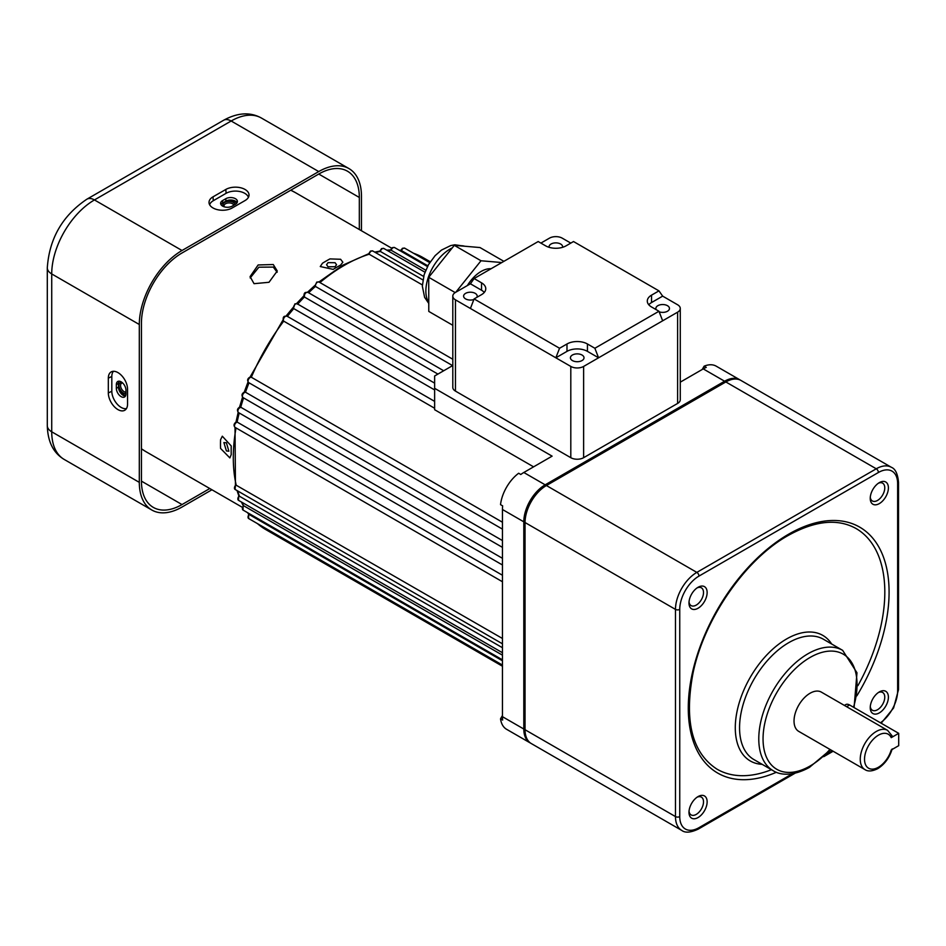 <?xml version="1.0" encoding="UTF-8"?>
<svg xmlns="http://www.w3.org/2000/svg" width="946" height="946" viewBox="0 0 946 946"><rect width="100%" height="100%" fill="white"/><g stroke="black" fill="none" stroke-linecap="round" stroke-linejoin="round"><path stroke-width="1.42" d="M226.413 450.935L223.895 442.574L226.413 442.799L228.873 451.207L226.413 450.935M328.037 266.784L326.571 264.714L328.037 262.645L335.085 262.716L336.54 264.714L335.085 266.725L328.037 266.784M502.444 660.757L249.058 514.458A3.015 1.738 120 0 0 248.668 518.538L248.585 514.068M502.444 655.164L243.619 505.732A3.015 1.738 120 0 0 243.027 510.048L243.11 505.412L241.407 501.995M502.444 647.714L238.853 495.893M502.444 638.479L235.53 484.837M502.444 575.239L237.127 422.058L236.062 422.767M502.444 558.306L240.745 407.218L239.551 407.986M249.023 382.811A157.083 90.698 120 0 0 245.487 392.223L243.784 392.436C241.727 393.855 241.466 395.582 243.027 397.592A3.015 1.738 120 0 1 242.566 395.168A3.015 1.738 120 0 1 244.541 392.507A3.015 1.738 120 0 1 245.487 392.223L502.444 540.568M287.336 316.437A3.015 1.738 120 0 0 287.016 316.165L284.758 316.236C283.256 316.662 282.819 318.223 283.457 320.942L283.705 321.143A157.083 90.698 120 0 0 251.329 377.241L249.413 377.442C247.355 378.885 247.107 380.599 248.668 382.598A3.015 1.738 120 0 1 248.195 380.174A3.015 1.738 120 0 1 250.17 377.513A3.015 1.738 120 0 1 251.329 377.241L502.444 522.227M293.449 308.301L293.768 308.597A157.083 90.698 120 0 0 287.383 316.366M304.446 295.578L304.387 296.997A157.083 90.698 120 0 0 297.73 304.092M315.503 285.16L315.432 286.437A157.083 90.698 120 0 0 308.621 292.775M422.354 284.923L369.165 254.226A157.083 90.698 120 0 0 344.379 265.306A157.083 90.698 120 0 0 319.937 282.547M423.631 276.433L380.351 251.447A157.083 90.698 120 0 0 375.385 252.499M425.747 270.201L391.136 250.229A157.083 90.698 120 0 0 387.328 250.477M427.84 265.826L401.411 250.572A157.083 90.698 120 0 0 399.484 250.383M740.316 380.115A30.213 17.442 120 0 0 739.713 379.736A30.213 17.442 120 0 0 724.601 381.226L545.168 484.825A30.213 17.442 120 0 0 523.812 521.825L523.812 729.023A30.213 17.442 120 0 0 530.067 742.847A30.213 17.442 120 0 0 530.694 743.178M452.578 365.617L315.432 286.437A3.015 1.738 120 0 1 317.501 282.156A3.015 1.738 120 0 1 319.015 282.014L316.744 282.085L315.042 286.023M437.915 374.084L304.387 296.997A3.015 1.738 120 0 1 306.386 292.503A3.015 1.738 120 0 1 307.888 292.349L305.629 292.432C304.352 292.775 303.808 294.182 304.021 296.63M434.628 389.929L293.768 308.597A3.015 1.738 120 0 1 295.684 303.926A3.015 1.738 120 0 1 297.186 303.784A3.015 1.738 120 0 1 297.612 304.222M434.628 401.471L434.628 408.27L283.705 321.143A3.015 1.738 120 0 1 283.634 318.672A3.015 1.738 120 0 1 285.515 316.307A3.015 1.738 120 0 1 287.016 316.165L434.628 401.376M452.803 365.499L434.628 375.988L434.628 409.713L533.591 466.851M434.628 388.321L552.109 456.149L523.812 472.492A30.213 17.442 120 0 0 520.785 474.49L518.656 473.248A30.213 17.442 -60 0 0 500.529 504.644L502.657 505.885A30.213 17.442 120 0 0 502.444 509.492L502.444 716.69A30.213 17.442 120 0 0 502.657 720.048L500.529 718.818L502.444 715.495M702.204 369.496L704.131 366.173L706.26 367.403A30.213 17.442 120 0 0 703.245 368.893L680.269 382.16M704.131 366.173A30.213 17.442 -60 0 1 716.217 366.173L739.713 379.736M530.067 742.847L506.571 729.283A30.213 17.442 -60 0 1 500.529 718.818M121.147 396.646A6.799 3.926 -120 0 0 124.553 396.989A6.799 3.926 -120 0 0 125.96 393.879L125.96 390.178A6.799 3.926 -120 0 0 122.992 383.331A6.799 3.926 -120 0 0 117.753 381.51A6.799 3.926 -120 0 0 116.346 384.62L116.346 388.321A6.799 3.926 -120 0 0 121.147 396.646M125.44 396.067A6.799 3.926 60 0 1 123.287 395.416A6.799 3.926 60 0 1 118.475 387.091L118.475 383.39A6.799 3.926 60 0 1 118.995 381.191M117.943 409.594A13.599 7.852 -120 0 0 125.144 410.008A13.599 7.852 -120 0 0 127.556 404.048L127.556 389.244A13.599 7.852 -120 0 0 121.892 375.858A13.599 7.852 -120 0 0 111.581 371.707A13.599 7.852 -120 0 0 108.329 378.152L108.329 392.945A13.599 7.852 -120 0 0 117.943 409.594M113.473 371.293A13.197 7.615 -120 0 0 111.817 376.461L111.817 391.266A13.197 7.615 -120 0 0 121.147 407.419A13.197 7.615 -120 0 0 126.457 408.577M222.617 206.11A6.799 3.926 0 0 0 232.231 206.11L235.436 204.253A6.799 3.926 0 0 0 237.422 201.474A6.799 3.926 0 0 0 233.224 197.856A6.799 3.926 0 0 0 225.822 198.707L222.617 200.552A6.799 3.926 0 0 0 220.619 203.331A6.799 3.926 0 0 0 222.617 206.11M213.004 207.954A13.599 7.852 0 0 0 232.231 207.954L245.049 200.552A13.599 7.852 0 0 0 248.999 195.491A13.599 7.852 0 0 0 241.017 187.852A13.599 7.852 0 0 0 225.822 189.46L213.004 196.851A13.599 7.852 0 0 0 209.042 202.893A13.599 7.852 0 0 0 213.004 207.954M361.467 230.765L361.467 196.236A60.414 34.884 120 0 0 348.944 168.577A60.414 34.884 120 0 0 318.743 171.569L182.022 250.501A60.414 34.884 120 0 0 139.31 324.502L139.31 482.365A60.414 34.884 120 0 0 151.821 510.024A60.414 34.884 120 0 0 182.022 507.032L211.928 489.768M359.326 229.523L359.326 197.466A57.399 33.134 120 0 0 347.442 171.191A57.399 33.134 120 0 0 318.743 174.04L182.022 252.972A57.399 33.134 120 0 0 141.439 323.272L141.439 481.124A57.399 33.134 120 0 0 153.335 507.411A57.399 33.134 120 0 0 182.022 504.561L209.787 488.538M220.974 204.561A6.799 3.926 180 0 1 222.617 203.023L225.822 201.167A6.799 3.926 180 0 1 237.079 202.716M248.408 197.336A13.197 7.615 0 0 0 239.362 191.435A13.197 7.615 0 0 0 226.094 193.315L213.288 200.718A13.197 7.615 0 0 0 209.634 204.738M235.093 204.442A6.114 3.536 0 0 0 233.343 202.373A6.114 3.536 0 0 0 225.314 202.066A6.114 3.536 0 0 0 223.705 206.618M233.875 205.152A4.99 2.873 0 0 0 232.55 203.757A4.99 2.873 0 0 0 227.111 203.142A4.99 2.873 0 0 0 224.036 205.79A4.99 2.873 0 0 0 224.379 206.843M122.14 382.539A6.114 3.536 -120 0 0 118.995 386.205A6.114 3.536 -120 0 0 123.287 393.016A6.114 3.536 -120 0 0 125.96 393.489M122.661 383.012A4.99 2.873 -120 0 0 121.596 383.236A4.99 2.873 -120 0 0 120.828 387.233A4.99 2.873 -120 0 0 124.08 391.62A4.99 2.873 -120 0 0 125.96 392.082M118.912 389.634A8.006 4.624 -120 0 0 123.287 394.553A8.006 4.624 -120 0 0 125.759 395.322M277.154 272.271L273.276 267.079L258.885 267.186L250.17 277.958M273.276 264.537L258.14 264.963L250.075 276.634L254.048 283.682L269.007 282.286L277.261 270.97L273.276 264.537M340.631 265.069L342.842 262.219L340.631 259.275L329.953 258.908A149.539 86.334 120 0 0 326.216 260.99A149.539 86.334 120 0 0 322.48 263.225L320.268 266.536L333.158 269.385A149.539 86.334 -60 0 1 336.894 267.15A149.539 86.334 -60 0 1 340.631 265.069M231.226 454.577A149.539 86.334 -60 0 1 231.226 445.944L222.31 436.201L220.548 439.772A149.539 86.334 120 0 0 220.548 448.404L229.866 457.911L231.226 454.577M236.595 203.366A8.006 4.624 0 0 0 228.246 200.268M582.015 360.568A6.799 3.926 0 0 0 584.013 357.801A6.799 3.926 0 0 0 579.815 354.171A6.799 3.926 0 0 0 572.401 355.022A6.799 3.926 0 0 0 570.414 357.801A6.799 3.926 0 0 0 574.612 361.419A6.799 3.926 0 0 0 582.015 360.568M476.879 297.328A6.799 3.926 0 0 0 477.198 296.133A6.799 3.926 0 0 0 473.012 292.503A6.799 3.926 0 0 0 465.598 293.355A6.799 3.926 0 0 0 463.611 296.133A6.799 3.926 0 0 0 467.052 299.539A6.799 3.926 0 0 0 473.887 299.504M656.181 309.661A6.799 3.926 180 0 1 655.862 308.467A6.799 3.926 180 0 1 657.848 305.688A6.799 3.926 180 0 1 665.263 304.837A6.799 3.926 180 0 1 669.461 308.467A6.799 3.926 180 0 1 667.462 311.246A6.799 3.926 180 0 1 659.185 311.837M549.118 247.308A6.799 3.926 180 0 1 549.058 246.8A6.799 3.926 180 0 1 551.045 244.021A6.799 3.926 180 0 1 558.447 243.181A6.799 3.926 180 0 1 562.645 246.8A6.799 3.926 180 0 1 562.586 247.308M540.899 243.098L549.437 238.167A9.058 5.227 0 0 1 562.255 238.167L570.805 243.098M658.96 311.258L662.661 320.8L598.57 357.801L594.868 348.258L658.96 311.258L651.534 306.977A14.474 8.36 180 0 1 647.289 301.065A14.474 8.36 180 0 1 651.534 295.152L651.534 302.554L662.661 296.133L658.96 290.871L573.513 241.537L566.086 245.83A14.474 8.36 180 0 1 545.617 245.83L538.191 241.537L474.1 278.538L470.41 283.8L455.452 292.432A9.058 5.227 0 0 0 452.803 296.133A9.058 5.227 0 0 0 455.452 299.835L470.41 308.467L474.1 298.924L559.547 348.258L555.846 357.801L570.805 366.433A9.058 5.227 0 0 0 583.623 366.433L583.623 457.698A9.058 5.227 180 0 1 570.805 457.698L455.452 391.1A9.058 5.227 180 0 1 452.803 387.399L452.803 296.133M566.985 351.368L566.985 343.977A14.474 8.36 180 0 1 587.442 343.977L587.442 351.368A14.474 8.36 0 0 0 566.985 351.368L555.846 357.801L470.41 308.467M587.442 351.368L598.57 357.801L583.623 366.433M662.661 320.8L677.608 312.168A9.058 5.227 -0 0 0 680.269 308.467L680.269 399.732A9.058 5.227 180 0 1 677.608 403.434L583.623 457.698M662.661 296.133L677.608 304.766A9.058 5.227 -0 0 1 680.269 308.467M484.281 292.432A14.474 8.36 0 0 0 481.538 290.221L481.538 282.83L474.1 278.538M481.538 282.83A14.474 8.36 180 0 1 485.771 288.731A14.474 8.36 180 0 1 481.538 294.644L474.1 298.924M566.985 343.977L559.547 348.258M594.868 348.258L587.442 343.977M658.96 290.871L651.534 295.152M651.534 302.554A14.474 8.36 -0 0 0 648.79 304.766M470.41 283.8L481.538 290.221M491.08 268.735A28.699 16.567 120 0 0 467.371 285.55M503.887 261.344L479.977 247.545L454.305 245.345L428.715 277.296L428.786 311.423L452.803 325.294M501.806 262.539L481.006 260.765L454.305 245.345M455.192 292.586L428.715 277.296M481.006 260.765L455.795 292.231M879.319 482.637L879.319 482.637A12.842 7.414 120 0 0 870.237 498.353A12.842 7.414 120 0 0 879.319 503.603A12.842 7.414 120 0 0 888.4 487.876A12.842 7.414 120 0 0 879.319 482.637M870.285 497.218A10.276 5.924 120 0 0 872.366 500.966A10.276 5.924 120 0 0 877.498 500.458A10.276 5.924 120 0 0 884.214 491.4A10.276 5.924 120 0 0 882.642 483.17A10.276 5.924 120 0 0 878.361 483.24M698.065 587.277L698.065 587.277A12.842 7.414 120 0 0 688.984 603.004A12.842 7.414 120 0 0 698.065 608.243A12.842 7.414 120 0 0 707.135 592.515A12.842 7.414 120 0 0 698.065 587.277M689.031 601.869A10.276 5.924 120 0 0 691.112 605.606A10.276 5.924 120 0 0 696.244 605.097A10.276 5.924 120 0 0 702.961 596.051A10.276 5.924 120 0 0 701.376 587.821A10.276 5.924 120 0 0 697.107 587.892M698.065 796.579L698.065 796.579A12.842 7.414 120 0 0 688.984 812.307A12.842 7.414 120 0 0 698.065 817.545A12.842 7.414 120 0 0 707.135 801.818A12.842 7.414 120 0 0 698.065 796.579M689.031 811.171A10.276 5.924 120 0 0 691.112 814.908A10.276 5.924 120 0 0 696.244 814.4A10.276 5.924 120 0 0 702.961 805.353A10.276 5.924 120 0 0 701.376 797.123A10.276 5.924 120 0 0 697.107 797.194M879.319 691.928L879.319 691.928A12.842 7.414 120 0 0 870.237 707.655A12.842 7.414 120 0 0 879.319 712.894A12.842 7.414 120 0 0 888.4 697.167A12.842 7.414 120 0 0 879.319 691.928M870.285 706.52A10.276 5.924 120 0 0 872.366 710.257A10.276 5.924 120 0 0 877.498 709.748A10.276 5.924 120 0 0 884.214 700.702A10.276 5.924 120 0 0 882.642 692.472A10.276 5.924 120 0 0 878.361 692.543M891.38 735.101L891.227 737.655A19.641 11.34 120 0 0 878.408 735.184A19.641 11.34 120 0 0 864.526 759.236A19.641 11.34 120 0 0 878.408 767.253A19.641 11.34 120 0 0 891.227 749.989L898.7 745.673L898.7 733.339L891.227 737.655M857.892 685.696A138.967 80.233 120 0 0 856.035 528.507C837.577 518.278 814.92 520.631 788.065 535.542C745.247 559.429 704.108 618.932 692.98 673.339C684.053 721.089 692.082 753.04 717.068 769.204A138.967 80.233 120 0 0 771.439 769.689M887.596 730.359L821.376 692.129A22.657 13.078 120 0 0 810.048 693.252A22.657 13.078 120 0 0 795.255 713.213A22.657 13.078 120 0 0 798.72 731.376L864.94 769.606A22.657 13.078 -60 0 1 861.475 751.455A22.657 13.078 -60 0 1 876.268 731.483A22.657 13.078 -60 0 1 887.596 730.359L892.149 735.917M880.442 722.791A27.186 15.692 120 0 0 897.636 690.793L897.636 483.595A27.186 15.692 120 0 0 878.408 472.492L698.976 576.09A27.186 15.692 120 0 0 679.748 609.39L679.748 816.587A3.015 1.738 180 0 1 675.479 816.587L675.479 609.39A30.213 17.442 -60 0 1 696.835 572.389L876.268 468.79A30.213 17.442 -60 0 1 891.38 467.3L740.943 380.446A30.213 17.442 120 0 0 725.842 381.948L546.398 485.535A30.213 17.442 120 0 0 525.042 522.535L525.042 729.733A30.213 17.442 120 0 0 531.297 743.556L681.735 830.411A30.213 17.442 -60 0 1 675.479 816.587L525.042 729.733M898.7 733.339L849.567 704.971A7.556 4.363 -120 0 0 845.795 704.593L844.376 705.409M257.466 523.611A157.083 90.698 120 0 0 265.826 529.606L257.288 523.516M247.923 512.874A157.083 90.698 120 0 0 249.058 514.458M241.94 502.302A157.083 90.698 120 0 0 243.619 505.732M237.706 490.95A157.083 90.698 120 0 0 239.279 495.787A3.015 1.738 120 0 0 238.487 500.316L238.747 495.515M236.015 427.911A157.083 90.698 120 0 0 236.098 484.707A3.015 1.738 120 0 0 234.537 487.332A3.015 1.738 120 0 0 235.081 489.437L235.53 484.482M239.208 412.988A157.083 90.698 120 0 0 237.127 422.058A3.015 1.738 120 0 0 236.595 422.294A3.015 1.738 120 0 0 234.62 424.955A3.015 1.738 120 0 0 235.081 427.379C233.496 425.641 233.757 423.926 235.838 422.223L236.571 421.928M243.56 397.899A157.083 90.698 120 0 0 240.745 407.218A3.015 1.738 120 0 0 239.988 407.49A3.015 1.738 120 0 0 238.025 410.15A3.015 1.738 120 0 0 238.487 412.574C236.926 410.588 237.174 408.861 239.243 407.419L240.249 407.087M422.874 279.91L372.759 250.986A3.015 1.738 120 0 0 371.246 251.128A3.015 1.738 120 0 0 369.165 254.226M424.955 272.2L383.875 248.491A3.015 1.738 120 0 0 382.361 248.632A3.015 1.738 120 0 0 380.351 251.447M427.462 266.536L394.577 247.556A3.015 1.738 120 0 0 393.063 247.698A3.015 1.738 120 0 0 391.136 250.229M429.732 262.61L404.746 248.195A3.015 1.738 120 0 0 403.233 248.337A3.015 1.738 120 0 0 401.411 250.572M413.378 253.173L422.921 257.525A157.083 90.698 120 0 0 413.544 253.268M724.601 381.226L703.245 368.893M545.168 484.825L523.812 472.492M523.812 521.825L502.444 509.492M523.812 729.023L502.444 716.69M182.022 250.501L94.446 199.937A60.414 34.884 120 0 0 51.723 273.938L51.723 431.802A60.414 34.884 120 0 0 64.233 459.46C53.354 452.98 47.714 441.711 47.3 425.629A15.101 8.715 0 0 0 51.723 431.802L139.31 482.365M139.31 324.502L51.723 273.938A15.101 8.715 180 0 1 47.3 267.765L47.3 425.629M348.944 168.577L261.368 118.014A60.414 34.884 120 0 0 231.155 121.005L94.446 199.937A15.101 8.715 -120 0 0 86.89 199.192C62.542 215.605 49.346 238.475 47.3 267.765M318.743 171.569L231.155 121.005A15.101 8.715 -120 0 0 223.611 120.26C237.612 112.586 250.205 111.841 261.368 118.014M182.022 504.561L141.439 481.136M359.326 197.466L318.743 174.04M226.094 193.315L225.822 189.46M213.288 200.718L213.004 196.851M225.822 201.167L225.822 198.707M222.617 203.023L222.617 200.552M111.817 376.461L108.329 378.152M111.817 391.266L108.329 392.945M118.475 383.39L116.346 384.62M118.475 387.091L116.346 388.321M141.439 448.771A149.539 86.334 120 0 0 145.708 451.538L141.439 448.806M391.62 248.171L295.247 192.535A149.539 86.334 120 0 0 290.718 190.217M570.805 457.698L570.805 366.433M455.452 299.835L455.452 391.1M677.608 403.434L677.608 312.168M452.283 247.887A34.293 19.795 120 0 0 425.866 291.084A34.293 19.795 120 0 0 428.775 302.625M464.723 246.244A34.293 19.795 120 0 0 459.449 245.794M776.382 772.255A141.983 81.971 -60 0 1 688.475 700.82A141.983 81.971 -60 0 1 788.692 534.159A141.983 81.971 -60 0 1 882.18 553.859A141.983 81.971 -60 0 1 856.84 695.866M773.178 770.694A69.484 40.11 -60 0 1 762.523 715.01A69.484 40.11 -60 0 1 807.919 653.792A69.484 40.11 -60 0 1 842.65 650.351L823.434 639.248A69.484 40.11 120 0 0 788.692 642.689A69.484 40.11 120 0 0 743.296 703.919A69.484 40.11 120 0 0 753.95 759.591L773.178 770.694C778.735 774.396 791.033 777.458 809.421 767.395L830.493 749.717M853.529 707.253A66.457 38.372 120 0 0 810.048 657.482A66.457 38.372 120 0 0 763.055 738.885A66.457 38.372 120 0 0 810.048 766.024A66.457 38.372 120 0 0 829.961 749.409M762.169 764.333A72.499 41.861 -60 0 1 736.851 712.362A72.499 41.861 -60 0 1 786.552 638.988A72.499 41.861 -60 0 1 831.652 643.99M878.408 472.492A3.015 1.738 60 0 0 876.268 468.79L725.842 381.948M698.976 576.09A3.015 1.738 -120 0 0 696.835 572.389L546.398 485.535M679.748 609.39A3.015 1.738 180 0 1 675.479 609.39L525.042 522.535M679.748 816.587A27.186 15.692 120 0 0 698.976 827.679L792.358 773.769M826.355 754.139L832.255 750.734M897.636 690.793A3.015 1.738 180 0 0 898.523 689.551L898.523 482.365A3.015 1.738 180 0 1 897.636 483.595M698.976 827.679A3.015 1.738 60 0 1 698.349 829.063L795.018 773.249M849.567 704.971L846.587 706.686M368.704 253.741L342.866 265.152L318.944 281.967M314.923 285.408L307.556 292.196M303.82 295.897L296.595 303.548M293.142 307.462L286.177 315.893M282.996 320.008L249.981 377.194M248.018 382.007L244.198 392.247M242.531 397.19L239.515 407.277M238.179 412.361L235.98 422.141M235.022 427.332L235.448 484.553M237.056 490.572L238.711 495.538M248.597 514.116L247.545 512.661M293.449 308.313L294.927 303.855L297.186 303.784L434.628 383.13M372.759 250.986L370.489 251.057L368.692 253.847M383.875 248.491L381.605 248.561L379.843 251.116M394.577 247.556L392.318 247.627L390.603 249.945L386.796 250.17M404.746 248.195L402.476 248.266L400.844 250.347L399.094 250.158M422.921 257.525L430.276 261.77M265.826 529.606L502.444 666.221M443.686 370.761L307.888 292.349M452.803 359.255L319.015 282.014M502.444 665.062L248.668 518.538M502.444 581.743L235.081 427.379M502.444 564.975L238.487 412.574M502.444 547.367L243.027 397.592M502.444 529.121L248.668 382.598M502.444 659.823L243.027 510.048M502.444 652.716L238.487 500.316M502.444 643.8L235.081 489.437M374.734 252.121L379.854 251.08M151.821 510.024L64.233 459.46M223.611 120.26L86.89 199.192M242.081 507.174L145.708 451.538M290.753 190.205L295.247 192.535M428.775 303.453L424.624 297.363L422.33 286.153L424.139 274.636L428.514 264.608L435.101 255.68L441.51 250.063L450.698 245.582L454.825 244.789L465.16 246.279M864.94 769.606C867.979 771.676 872.247 771.357 877.782 768.637C884.723 764.238 889.524 757.663 892.184 748.913M854.084 707.573L856.981 672.772L842.65 650.351M898.523 482.365C897.754 473.887 895.377 468.861 891.38 467.3M681.735 830.411C685.2 833.083 690.734 832.634 698.349 829.063M898.523 689.551L893.603 707.963L881.164 723.205M823.73 756.67L833.142 751.242"/></g></svg>
